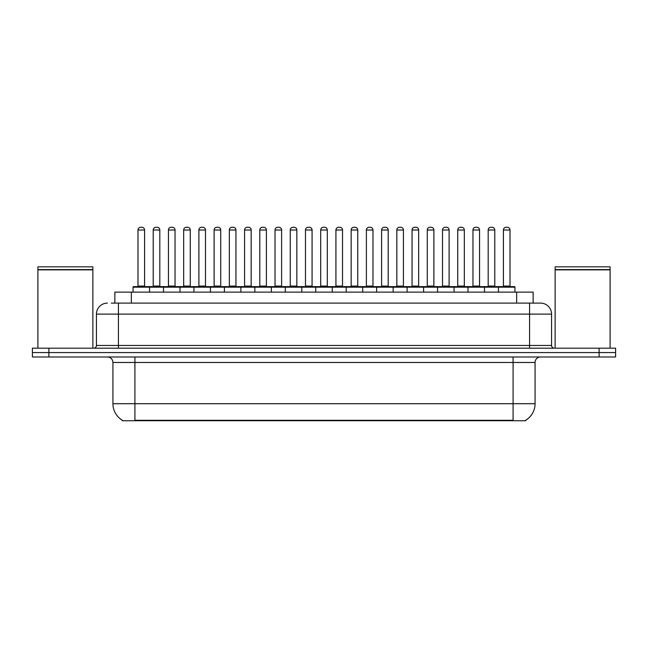 <?xml version="1.0" encoding="UTF-8"?>
<svg xmlns="http://www.w3.org/2000/svg" width="648" height="648" viewBox="0 0 648 648"><rect width="100%" height="100%" fill="white"/><g stroke="black" fill="none" stroke-linecap="round" stroke-linejoin="round"><path stroke-width="0.97" d="M114.858 303.11L114.858 292.118L533.142 292.118L533.142 303.11M525.731 420.204L525.731 420.738L122.269 420.738L122.269 420.204M122.432 420.301A19.238 19.238 0 0 1 112.93 403.704L134.914 403.704L134.914 420.301L513.086 420.301L513.086 403.704L535.07 403.704L535.07 362.475A5.5 5.5 0 0 1 540.57 356.983M112.93 403.704L112.93 362.475C112.598 359.138 110.768 357.307 107.43 356.983M525.569 420.301A19.238 19.238 0 0 0 535.07 403.704M48.892 348.187L615.6 348.187L615.6 352.585L32.4 352.585L32.4 356.983L48.892 356.983L48.892 352.585L32.4 352.585L32.4 348.187L48.892 348.187L48.892 352.585L615.6 352.585L615.6 356.983L48.892 356.983M111.529 303.11L536.722 303.11M111.278 303.11L118.422 303.11L118.422 314.11L96.439 314.11L96.439 345.441A2.746 2.746 0 0 1 93.685 348.187M107.43 303.11A10.992 10.992 0 0 0 96.439 314.11M540.57 303.11A10.992 10.992 0 0 1 551.561 314.11L529.578 314.11L529.578 303.11L540.4 303.11M551.561 314.11L551.561 345.441C551.707 347.093 552.631 348.008 554.315 348.187M498.466 292.118L498.466 287.169A0.551 0.551 0 0 1 499.017 286.619L514.407 286.619A0.551 0.551 0 0 1 514.957 287.169L133.043 287.169A0.551 0.551 0 0 1 133.593 286.619L148.983 286.619A0.551 0.551 0 0 1 149.534 287.169L149.534 292.118M144.585 230.008L137.992 230.008A2.746 2.746 0 0 1 140.738 227.262L141.839 227.262A2.746 2.746 0 0 1 144.585 230.008L144.585 286.076A0.551 0.551 0 0 0 145.136 286.619M137.992 230.008L137.992 286.076A0.551 0.551 0 0 1 137.441 286.619M133.043 287.169L133.043 292.118M164.762 287.169A0.551 0.551 0 0 0 164.211 286.619L148.821 286.619M153.22 230.008A2.746 2.746 0 0 1 155.966 227.262L157.067 227.262A2.746 2.746 0 0 1 159.813 230.008L153.22 230.008L153.22 286.076A0.551 0.551 0 0 1 152.669 286.619M159.813 230.008L159.813 286.076A0.551 0.551 0 0 0 160.364 286.619M163.499 292.118L163.499 287.169A0.551 0.551 0 0 1 164.049 286.619L179.439 286.619A0.551 0.551 0 0 1 179.99 287.169L179.99 292.118M175.041 230.008L168.44 230.008A2.746 2.746 0 0 1 171.194 227.262L172.287 227.262A2.746 2.746 0 0 1 175.041 230.008L175.041 286.076A0.551 0.551 0 0 0 175.592 286.619M168.44 230.008L168.44 286.076A0.551 0.551 0 0 1 167.897 286.619M193.946 292.118L193.946 287.169A0.551 0.551 0 0 1 194.497 286.619L209.887 286.619A0.551 0.551 0 0 1 210.438 287.169L210.438 292.118M205.489 230.008L198.896 230.008A2.746 2.746 0 0 1 201.641 227.262L202.743 227.262A2.746 2.746 0 0 1 205.489 230.008L205.489 286.076A0.551 0.551 0 0 0 206.04 286.619M198.896 230.008L198.896 286.076A0.551 0.551 0 0 1 198.345 286.619M224.402 292.118L224.402 287.169A0.551 0.551 0 0 1 224.953 286.619L240.343 286.619A0.551 0.551 0 0 1 240.886 287.169L240.886 292.118M235.945 230.008L229.343 230.008A2.746 2.746 0 0 1 232.097 227.262L233.191 227.262A2.746 2.746 0 0 1 235.945 230.008L235.945 286.076A0.551 0.551 0 0 0 236.496 286.619M229.343 230.008L229.343 286.076A0.551 0.551 0 0 1 228.801 286.619M254.85 292.118L254.85 287.169A0.551 0.551 0 0 1 255.401 286.619L270.791 286.619A0.551 0.551 0 0 1 271.342 287.169L271.342 292.118M266.393 230.008L259.799 230.008A2.746 2.746 0 0 1 262.545 227.262L263.647 227.262A2.746 2.746 0 0 1 266.393 230.008L266.393 286.076A0.551 0.551 0 0 0 266.944 286.619M259.799 230.008L259.799 286.076A0.551 0.551 0 0 1 259.249 286.619M195.21 287.169A0.551 0.551 0 0 0 194.659 286.619M179.269 286.619L194.497 286.619M183.668 230.008A2.746 2.746 0 0 1 186.422 227.262L187.515 227.262A2.746 2.746 0 0 1 190.269 230.008L183.668 230.008L183.668 286.076A0.551 0.551 0 0 1 183.117 286.619M190.269 230.008L190.269 286.076A0.551 0.551 0 0 0 190.812 286.619M225.666 287.169A0.551 0.551 0 0 0 225.115 286.619M209.725 286.619L224.953 286.619M214.124 230.008A2.746 2.746 0 0 1 216.869 227.262L217.971 227.262A2.746 2.746 0 0 1 220.717 230.008L214.124 230.008L214.124 286.076A0.551 0.551 0 0 1 213.573 286.619M220.717 230.008L220.717 286.076A0.551 0.551 0 0 0 221.268 286.619M256.114 287.169A0.551 0.551 0 0 0 255.563 286.619M240.173 286.619L255.401 286.619M244.571 230.008A2.746 2.746 0 0 1 247.317 227.262L248.419 227.262A2.746 2.746 0 0 1 251.165 230.008L244.571 230.008L244.571 286.076A0.551 0.551 0 0 1 244.021 286.619M251.165 230.008L251.165 286.076A0.551 0.551 0 0 0 251.716 286.619M37.9 269.86L92.867 269.86L37.9 269.86L37.9 348.187M92.867 269.86L92.867 348.187M92.591 269.584L38.175 269.584M92.867 269.309L92.867 266.838L37.9 266.838L37.9 269.309M555.134 269.86L610.1 269.86L555.134 269.86L555.134 348.187M610.1 269.86L610.1 348.187M609.825 269.584L555.409 269.584M610.1 269.309L610.1 266.838L555.134 266.838L555.134 269.309M285.306 292.118L285.306 287.169A0.551 0.551 0 0 1 285.849 286.619L301.247 286.619A0.551 0.551 0 0 1 301.79 287.169L301.79 292.118M296.849 230.008L290.247 230.008A2.746 2.746 0 0 1 293.001 227.262L294.095 227.262A2.746 2.746 0 0 1 296.849 230.008L296.849 286.076A0.551 0.551 0 0 0 297.4 286.619M290.247 230.008L290.247 286.076A0.551 0.551 0 0 1 289.705 286.619M315.754 292.118L315.754 287.169A0.551 0.551 0 0 1 316.305 286.619L331.695 286.619A0.551 0.551 0 0 1 332.246 287.169L332.246 292.118M327.297 230.008L320.703 230.008A2.746 2.746 0 0 1 323.449 227.262L324.551 227.262A2.746 2.746 0 0 1 327.297 230.008L327.297 286.076A0.551 0.551 0 0 0 327.848 286.619M320.703 230.008L320.703 286.076A0.551 0.551 0 0 1 320.153 286.619M346.21 292.118L346.21 287.169A0.551 0.551 0 0 1 346.753 286.619L362.151 286.619A0.551 0.551 0 0 1 362.694 287.169L362.694 292.118M357.753 230.008L351.151 230.008A2.746 2.746 0 0 1 353.905 227.262L354.999 227.262A2.746 2.746 0 0 1 357.753 230.008L357.753 286.076A0.551 0.551 0 0 0 358.295 286.619M351.151 230.008L351.151 286.076A0.551 0.551 0 0 1 350.6 286.619M286.57 287.169A0.551 0.551 0 0 0 286.019 286.619M270.629 286.619L285.849 286.619M275.027 230.008A2.746 2.746 0 0 1 277.773 227.262L278.875 227.262A2.746 2.746 0 0 1 281.621 230.008L275.027 230.008L275.027 286.076A0.551 0.551 0 0 1 274.477 286.619M281.621 230.008L281.621 286.076A0.551 0.551 0 0 0 282.172 286.619M317.018 287.169A0.551 0.551 0 0 0 316.467 286.619M301.077 286.619L316.305 286.619M305.475 230.008A2.746 2.746 0 0 1 308.221 227.262L309.323 227.262A2.746 2.746 0 0 1 312.069 230.008L305.475 230.008L305.475 286.076A0.551 0.551 0 0 1 304.925 286.619M312.069 230.008L312.069 286.076A0.551 0.551 0 0 0 312.62 286.619M347.474 287.169A0.551 0.551 0 0 0 346.923 286.619M331.533 286.619L346.753 286.619M335.931 230.008A2.746 2.746 0 0 1 338.677 227.262L339.779 227.262A2.746 2.746 0 0 1 342.525 230.008L335.931 230.008L335.931 286.076A0.551 0.551 0 0 1 335.381 286.619M342.525 230.008L342.525 286.076A0.551 0.551 0 0 0 343.076 286.619M376.658 292.118L376.658 287.169A0.551 0.551 0 0 1 377.209 286.619L392.599 286.619A0.551 0.551 0 0 1 393.15 287.169L393.15 292.118M388.201 230.008L381.607 230.008A2.746 2.746 0 0 1 384.353 227.262L385.455 227.262A2.746 2.746 0 0 1 388.201 230.008L388.201 286.076A0.551 0.551 0 0 0 388.751 286.619M381.607 230.008L381.607 286.076A0.551 0.551 0 0 1 381.056 286.619M407.114 292.118L407.114 287.169A0.551 0.551 0 0 1 407.657 286.619L423.047 286.619A0.551 0.551 0 0 1 423.598 287.169L423.598 292.118M418.657 230.008L412.055 230.008A2.746 2.746 0 0 1 414.809 227.262L415.903 227.262A2.746 2.746 0 0 1 418.657 230.008L418.657 286.076A0.551 0.551 0 0 0 419.199 286.619M412.055 230.008L412.055 286.076A0.551 0.551 0 0 1 411.504 286.619M437.562 292.118L437.562 287.169A0.551 0.551 0 0 1 438.113 286.619L453.503 286.619A0.551 0.551 0 0 1 454.054 287.169L454.054 292.118M449.105 230.008L442.511 230.008A2.746 2.746 0 0 1 445.257 227.262L446.359 227.262A2.746 2.746 0 0 1 449.105 230.008L449.105 286.076A0.551 0.551 0 0 0 449.655 286.619M442.511 230.008L442.511 286.076A0.551 0.551 0 0 1 441.96 286.619M468.01 292.118L468.01 287.169A0.551 0.551 0 0 1 468.561 286.619L483.951 286.619A0.551 0.551 0 0 1 484.502 287.169L484.502 292.118M479.56 230.008L472.959 230.008A2.746 2.746 0 0 1 475.713 227.262L476.807 227.262A2.746 2.746 0 0 1 479.56 230.008L479.56 286.076A0.551 0.551 0 0 0 480.103 286.619M472.959 230.008L472.959 286.076A0.551 0.551 0 0 1 472.408 286.619M510.008 230.008L503.415 230.008A2.746 2.746 0 0 1 506.161 227.262L507.263 227.262A2.746 2.746 0 0 1 510.008 230.008L510.008 286.076A0.551 0.551 0 0 0 510.559 286.619M503.415 230.008L503.415 286.076A0.551 0.551 0 0 1 502.864 286.619M514.957 287.169L514.957 292.118M377.922 287.169A0.551 0.551 0 0 0 377.371 286.619M361.981 286.619L377.209 286.619M366.379 230.008A2.746 2.746 0 0 1 369.125 227.262L370.227 227.262A2.746 2.746 0 0 1 372.973 230.008L366.379 230.008L366.379 286.076A0.551 0.551 0 0 1 365.828 286.619M372.973 230.008L372.973 286.076A0.551 0.551 0 0 0 373.523 286.619M408.378 287.169A0.551 0.551 0 0 0 407.827 286.619M392.437 286.619L407.657 286.619M396.835 230.008A2.746 2.746 0 0 1 399.581 227.262L400.683 227.262A2.746 2.746 0 0 1 403.429 230.008L396.835 230.008L396.835 286.076A0.551 0.551 0 0 1 396.284 286.619M403.429 230.008L403.429 286.076A0.551 0.551 0 0 0 403.979 286.619M438.826 287.169A0.551 0.551 0 0 0 438.275 286.619M422.885 286.619L438.113 286.619M427.283 230.008A2.746 2.746 0 0 1 430.029 227.262L431.131 227.262A2.746 2.746 0 0 1 433.877 230.008L427.283 230.008L427.283 286.076A0.551 0.551 0 0 1 426.732 286.619M433.877 230.008L433.877 286.076A0.551 0.551 0 0 0 434.427 286.619M469.282 287.169A0.551 0.551 0 0 0 468.731 286.619M453.341 286.619L468.561 286.619M457.731 230.008A2.746 2.746 0 0 1 460.485 227.262L461.579 227.262A2.746 2.746 0 0 1 464.333 230.008L457.731 230.008L457.731 286.076A0.551 0.551 0 0 1 457.188 286.619M464.333 230.008L464.333 286.076A0.551 0.551 0 0 0 464.883 286.619M499.73 287.169A0.551 0.551 0 0 0 499.179 286.619L483.789 286.619M488.187 230.008A2.746 2.746 0 0 1 490.933 227.262L492.035 227.262A2.746 2.746 0 0 1 494.78 230.008L488.187 230.008L488.187 286.076A0.551 0.551 0 0 1 487.636 286.619M494.78 230.008L494.78 286.076A0.551 0.551 0 0 0 495.331 286.619M510.891 420.738L510.891 420.204M137.109 420.738L137.109 420.204M131.35 303.11L131.35 292.118M516.65 303.11L516.65 292.118M513.086 356.983L513.086 362.475L112.93 362.475M535.07 362.475L513.086 362.475L513.086 403.704L134.914 403.704L134.914 356.983M599.108 356.983L599.108 348.187M118.422 348.187L118.422 345.441L551.561 345.441M96.439 345.441L118.422 345.441L118.422 314.11L529.578 314.11L529.578 348.187M137.992 286.076L144.585 286.076M153.22 286.076L159.813 286.076M168.44 286.076L175.041 286.076M198.896 286.076L205.489 286.076M229.343 286.076L235.945 286.076M259.799 286.076L266.393 286.076M183.668 286.076L190.269 286.076M214.124 286.076L220.717 286.076M244.571 286.076L251.165 286.076M290.247 286.076L296.849 286.076M320.703 286.076L327.297 286.076M351.151 286.076L357.753 286.076M275.027 286.076L281.621 286.076M305.475 286.076L312.069 286.076M335.931 286.076L342.525 286.076M381.607 286.076L388.201 286.076M412.055 286.076L418.657 286.076M442.511 286.076L449.105 286.076M472.959 286.076L479.56 286.076M503.415 286.076L510.008 286.076M366.379 286.076L372.973 286.076M396.835 286.076L403.429 286.076M427.283 286.076L433.877 286.076M457.731 286.076L464.333 286.076M488.187 286.076L494.78 286.076"/></g></svg>
